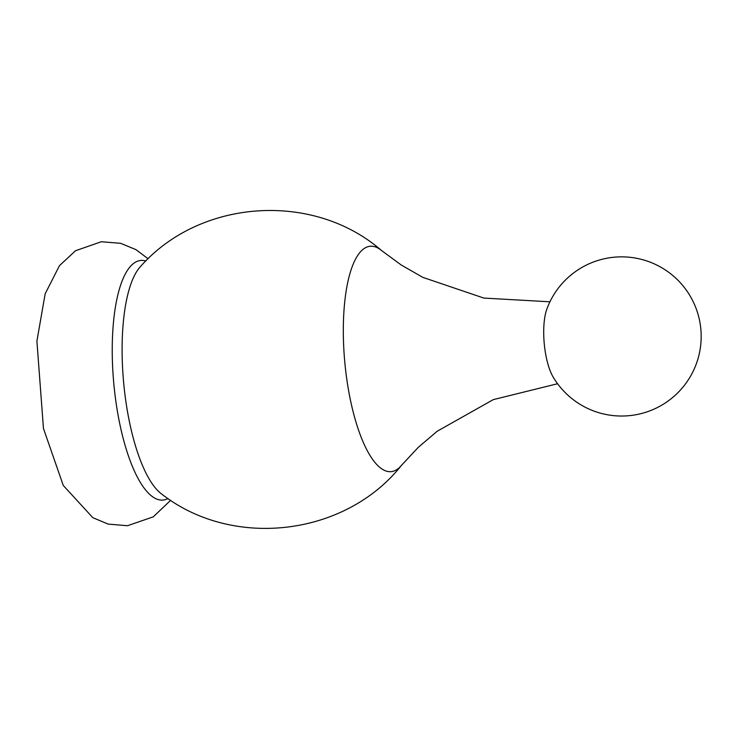 <?xml version="1.0" encoding="UTF-8"?>
<svg xmlns="http://www.w3.org/2000/svg" width="738" height="738" viewBox="0 0 738 738"><rect width="100%" height="100%" fill="white"/><g stroke="black" fill="none" stroke-linecap="round" stroke-linejoin="round"><path stroke-width="1.11" d="M553.205 377.146A41.116 13.081 -95.3 0 1 546.858 309.084A79.584 79.584 0 0 1 687.493 291.824A79.584 79.584 0 0 1 664.274 403.621A79.584 79.584 0 0 1 553.205 377.146M168.006 498.537A120.322 38.275 -95.3 0 1 113.818 383.788A120.322 38.275 -95.3 0 1 145.856 261.003M161.465 493.888A118.652 37.739 -95.3 0 1 123.67 382.874A118.652 37.739 -95.3 0 1 140.294 266.787C199.952 198.826 313.29 191.16 381.518 250.514A113.191 36.005 -95.3 0 0 344.803 362.257A113.191 36.005 -95.3 0 0 401.537 465.281C345.467 536.222 232.664 549.644 161.465 493.888M170.662 500.299L153.264 516.858L127.462 525.724L108.191 524.1L92.84 517.689L63.265 485.447L43.459 428.474L36.9 341.122L45.175 293.761L59.474 265.652L75.497 250.754L101.272 241.75L120.543 243.282L135.893 249.601L148.144 258.78M557.587 383.732L493.288 399.627L437.182 431.25L418.252 447.376L401.537 465.281M549.948 301.805L483.824 298.069L422.837 277.368L401.251 265.016L381.518 250.514"/></g></svg>
